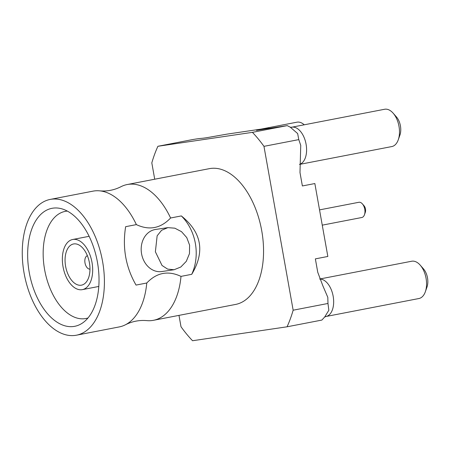 <?xml version="1.0" encoding="UTF-8"?>
<svg xmlns="http://www.w3.org/2000/svg" width="450" height="450" viewBox="0 0 450 450"><rect width="100%" height="100%" fill="white"/><g stroke="black" fill="none" stroke-linecap="round" stroke-linejoin="round"><path stroke-width="0.67" d="M99.664 311.338A69.142 39.651 79.1 0 1 76.461 335.194A69.142 39.651 79.1 0 1 32.046 299.469A69.142 39.651 79.1 0 1 27.006 223.273A69.142 39.651 79.1 0 1 50.214 199.417A69.142 39.651 79.1 0 1 94.624 235.142A69.142 39.651 79.1 0 1 99.664 311.338M29.227 272.334A60.086 34.459 -100.9 0 0 82.98 322.684A60.086 34.459 -100.9 0 0 97.448 262.277A60.086 34.459 -100.9 0 0 60.93 208.592A60.086 34.459 -100.9 0 0 29.227 272.334M191.734 274.314A45.591 37.339 81.6 0 0 181.333 215.921C201.724 232.346 205.189 251.814 191.734 274.314L181.001 276.39C168.114 270.354 156.707 272.559 146.773 283.005A69.142 39.651 79.1 0 1 142.447 303.069A69.142 39.651 79.1 0 1 125.595 324.692A69.142 39.651 79.1 0 1 119.239 326.925L76.461 335.194M50.214 199.417L92.992 191.149A69.142 39.651 79.1 0 1 99.72 190.851C107.156 191.475 114.204 190.108 120.87 186.761A69.142 39.651 79.1 0 1 127.221 184.534L209.362 168.654A69.142 39.651 -100.9 0 1 253.772 204.379A69.142 39.651 -100.9 0 1 258.812 280.575A69.142 39.651 79.1 0 1 235.603 304.431L153.467 320.304A69.142 39.651 79.1 0 1 146.739 320.608C139.309 319.984 132.255 321.345 125.595 324.692M181.001 276.39A69.142 39.651 79.1 0 1 176.67 296.449A69.142 39.651 79.1 0 1 153.467 320.304M189.602 245.154L189.467 253.654L186.289 261.343L180.804 267.019L174.094 269.736L167.642 269.111L162.028 265.477L155.379 251.775L157.146 235.817L161.561 230.299L167.884 227.638L174.853 228.189L181.524 231.671L186.756 237.589L189.602 245.154M167.884 227.638L155.582 229.455A21.274 17.426 81.6 0 0 141.576 253.806A21.274 17.426 81.6 0 0 161.792 271.547L174.094 269.736M99.72 190.851A69.142 39.651 79.1 0 1 136.373 224.612L125.64 226.682C122.282 247.703 125.747 267.165 136.041 285.081L146.773 283.005M136.373 224.612C149.259 230.642 160.667 228.437 170.601 217.997L181.333 215.921M127.221 184.534A69.142 39.651 79.1 0 1 170.601 217.997M178.976 315.377L181.001 326.734A129.172 74.07 79.1 0 0 192.549 340.734L287.055 326.801A129.172 74.07 -100.9 0 0 293.152 310.202L263.964 146.346A129.172 74.07 79.1 0 0 252.416 132.351L157.911 146.284A129.172 74.07 -100.9 0 0 151.813 162.883L154.721 179.218M252.416 132.351L287.235 125.617L290.402 127.277L297.664 133.577L298.783 139.618L300.741 145.384L299.987 172.536L302.377 185.957L314.848 183.549L327.836 256.461L315.366 258.874L317.756 272.295L322.92 285.947L327.814 297.354L327.971 303.469L328.849 310.241L324.703 316.986L321.874 320.068L287.055 326.801M263.964 146.346L298.783 139.618M293.152 310.202L327.971 303.469M157.911 146.284L192.735 139.551C202.309 137.976 199.603 138.769 206.713 137.7L226.918 134.145L268.976 127.946A45.591 26.145 -100.9 0 0 268.909 128.498M287.235 125.617L256.506 130.359L268.976 127.946M324.63 317.07L325.986 316.496L418.882 298.536A18.996 10.896 -100.9 0 0 425.34 291.757A18.996 10.896 -100.9 0 0 426.06 278.297A18.996 10.896 -100.9 0 0 420.188 265.118A18.996 10.896 -100.9 0 0 411.671 261.236L319.68 279.017M425.34 291.757L427.011 287.016A12.915 7.408 -100.9 0 0 427.5 277.858A12.915 7.408 -100.9 0 0 423.506 268.903L420.188 265.123M299.498 164.413L391.815 146.565A18.996 10.896 -100.9 0 0 398.267 139.787A18.996 10.896 -100.9 0 0 398.993 126.326A18.996 10.896 -100.9 0 0 393.12 113.153A18.996 10.896 -100.9 0 0 384.604 109.266L291.707 127.221A18.996 10.896 79.1 0 1 306.096 144.281A18.996 10.896 -100.9 0 1 299.498 164.379M398.267 139.787L399.938 135.045A12.915 7.408 -100.9 0 0 400.433 125.893A12.915 7.408 -100.9 0 0 396.439 116.933L393.12 113.153M304.228 124.802A18.996 10.896 -100.9 0 0 296.955 122.186L261.338 129.071M67.343 211.095A54.557 31.286 -100.9 0 0 65.205 211.376A54.557 31.286 -100.9 0 0 44.589 269.511A54.557 31.286 -100.9 0 0 85.911 318.504A54.557 31.286 -100.9 0 0 87.998 317.97M63.023 266.698A25.532 14.642 79.1 0 1 72.669 239.496A25.532 14.642 79.1 0 1 92.008 262.429A25.532 14.642 79.1 0 1 82.361 289.631A25.532 14.642 79.1 0 1 63.023 266.698M65.61 266.321A20.97 12.026 79.1 0 1 69.39 246.336A20.97 12.026 79.1 0 1 82.935 248.259A20.97 12.026 79.1 0 1 89.421 262.811A20.97 12.026 79.1 0 1 88.622 277.673A20.97 12.026 79.1 0 1 76.455 284.355A20.97 12.026 79.1 0 1 65.61 266.321M87.384 255.701A6.84 3.921 -100.9 0 0 84.999 262.941A6.84 3.921 -100.9 0 0 89.972 269.111M319.539 209.886L358.892 202.281A7.751 4.444 79.1 0 1 362.368 203.867L364.027 205.757A4.708 2.7 79.1 0 1 365.479 209.025A4.708 2.7 79.1 0 1 365.304 212.361L364.466 214.734A7.751 4.444 79.1 0 1 361.834 217.502L322.256 225.152M362.368 203.867A7.751 4.444 79.1 0 1 364.764 209.244A7.751 4.444 79.1 0 1 364.466 214.734M319.708 279.084A18.996 10.896 79.1 0 1 333.163 296.252A18.996 10.896 -100.9 0 1 325.986 316.496M290.233 127.198L291.707 127.221M72.669 239.496L89.117 236.317M82.361 289.631L98.803 286.453"/></g></svg>
